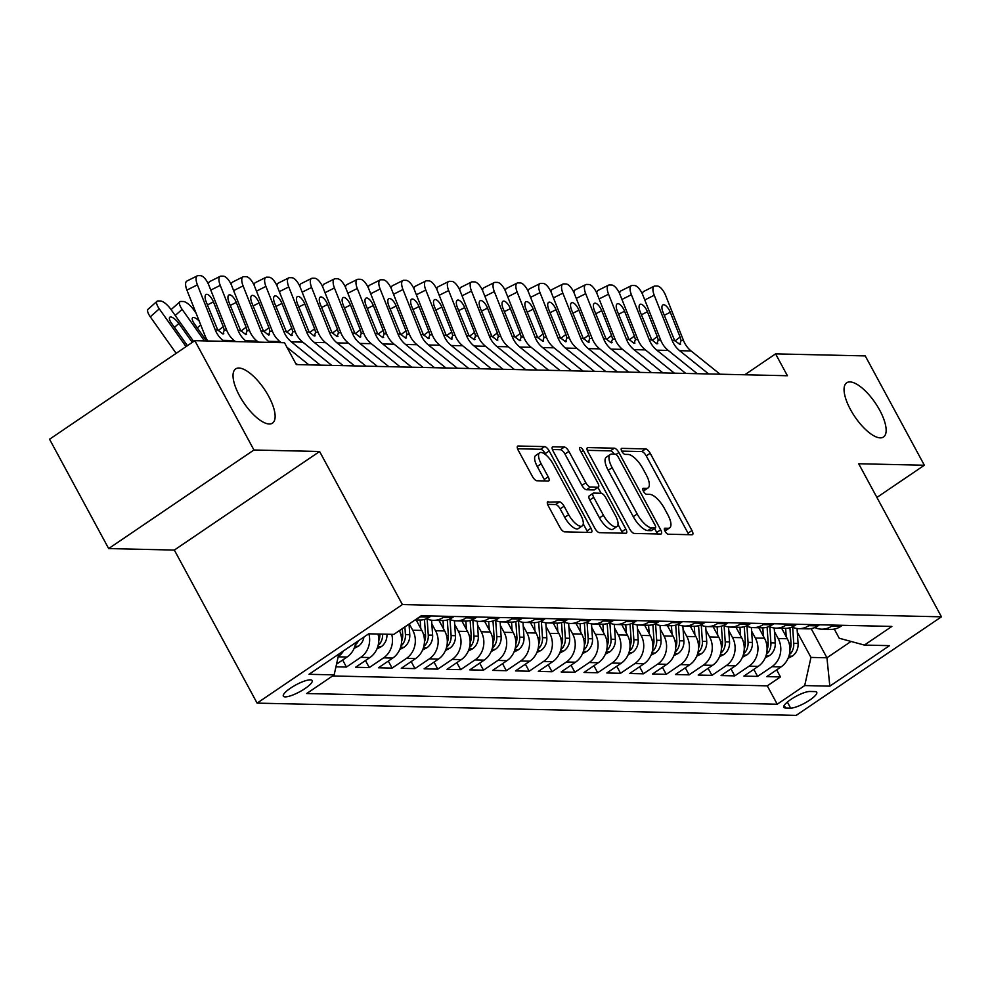 <?xml version="1.0" encoding="UTF-8"?>
<svg xmlns="http://www.w3.org/2000/svg" width="991" height="991" viewBox="0 0 991 991"><rect width="100%" height="100%" fill="white"/><g stroke="black" fill="none" stroke-linecap="round" stroke-linejoin="round"><path stroke-width="1.49" d="M665.023 531.176A3.518 1.325 55.8 0 0 668.207 534.211L692.04 534.756A5.029 1.895 55.8 0 0 692.536 534.62A5.029 1.895 55.8 0 0 691.953 530.519L650.17 453.246A5.029 1.895 55.8 0 0 645.612 448.898L621.791 448.366A3.518 1.325 55.8 0 0 621.444 448.452A3.518 1.325 55.8 0 0 621.84 451.326A3.518 1.325 55.8 0 0 625.036 454.374L628.121 454.448A16.091 6.057 55.8 0 1 642.725 468.347L646.206 474.776A16.091 6.057 55.8 0 1 648.064 487.931A16.091 6.057 55.8 0 1 646.454 488.352L643.382 488.29A3.518 1.325 55.8 0 0 643.023 488.377A3.518 1.325 55.8 0 0 643.432 491.251A3.518 1.325 55.8 0 0 646.628 494.298L649.712 494.36A16.091 6.057 55.8 0 1 664.317 508.259L667.798 514.701A16.091 6.057 55.8 0 1 669.643 527.856A16.091 6.057 55.8 0 1 668.045 528.277L664.961 528.203A3.518 1.325 55.8 0 0 664.614 528.302A3.518 1.325 55.8 0 0 665.023 531.176M268.697 396.338A32.777 12.326 55.8 0 0 235.685 368.887A32.777 12.326 55.8 0 0 239.463 395.682A32.777 12.326 55.8 0 0 272.488 423.132A32.777 12.326 55.8 0 0 268.697 396.338M879.723 410.237A32.777 12.326 55.8 0 0 846.698 382.774A32.777 12.326 55.8 0 0 850.489 409.568A32.777 12.326 55.8 0 0 883.501 437.019A32.777 12.326 55.8 0 0 879.723 410.237M285.185 696.884A16.389 3.927 151.6 0 0 302.441 690.207A16.389 3.927 151.6 0 0 312.165 680.569A16.389 3.927 151.6 0 0 310.319 679.838A16.389 3.927 151.6 0 0 293.076 686.515A16.389 3.927 151.6 0 0 283.339 696.153A16.389 3.927 151.6 0 0 285.185 696.884M548.209 501.595A5.029 1.895 55.8 0 0 547.701 501.731A5.029 1.895 55.8 0 0 548.283 505.844L560.014 527.522A5.029 1.895 55.8 0 0 564.573 531.857L591.032 532.464A5.029 1.895 55.8 0 0 591.528 532.328A5.029 1.895 55.8 0 0 590.946 528.215L549.175 450.955A5.029 1.895 55.8 0 0 544.604 446.607L518.144 446.012A5.029 1.895 55.8 0 0 517.649 446.136A5.029 1.895 55.8 0 0 518.231 450.248L532.39 476.436A5.029 1.895 55.8 0 0 536.949 480.771L548.271 481.031A5.029 1.895 55.8 0 0 548.779 480.908A5.029 1.895 55.8 0 0 548.196 476.795L541.173 463.813A13.44 5.054 55.8 0 1 539.624 452.813A13.44 5.054 55.8 0 1 553.164 464.085L580.676 514.948A13.44 5.054 55.8 0 1 582.225 525.936A13.44 5.054 55.8 0 1 568.673 514.676L564.09 506.203A5.029 1.895 55.8 0 0 559.531 501.855L547.404 502.152M319.61 451.5L253.944 450.001L194.831 340.669L49.55 439.236L108.663 548.568L174.342 550.067L257.103 703.127L402.383 604.56L319.61 451.5L174.342 550.067M876.899 497.445L924.355 465.237L858.689 463.751L941.45 616.823L402.383 604.56M924.355 465.237L865.242 355.905L775.581 353.874L744.786 374.771M194.831 340.669L284.479 342.713L296.309 364.577L787.411 375.738L775.581 353.874M629.743 529.107A5.029 1.895 55.8 0 0 634.302 533.443L660.762 534.05A5.029 1.895 55.8 0 0 661.257 533.914A5.029 1.895 55.8 0 0 660.675 529.801L618.904 452.54A5.029 1.895 55.8 0 0 614.333 448.192L587.874 447.585A5.029 1.895 55.8 0 0 587.378 447.721A5.029 1.895 55.8 0 0 587.96 451.834L629.743 529.107M625.891 533.257L599.431 532.65A5.029 1.895 55.8 0 1 594.873 528.314L553.089 451.041A5.029 1.895 55.8 0 1 552.507 446.929A5.029 1.895 55.8 0 1 553.015 446.792L564.337 447.052A5.029 1.895 55.8 0 1 568.896 451.4L585.842 482.741A5.029 1.895 55.8 0 0 590.413 487.077L597.92 487.25A5.029 1.895 55.8 0 0 598.415 487.114A5.029 1.895 55.8 0 0 597.833 483.013L580.193 450.385A3.518 1.325 55.8 0 1 579.797 447.511A3.518 1.325 55.8 0 1 583.34 450.459L625.817 529.008A5.029 1.895 55.8 0 1 626.399 533.121A5.029 1.895 55.8 0 1 625.891 533.257M335.949 666.819L346.441 667.054L342.638 660.031M368.863 633.806A20.489 18.334 91.3 0 1 360.774 657.33L369.916 657.541L355.583 667.265L369.284 667.575L365.481 660.551M391.705 634.327A20.489 18.334 91.3 0 1 383.616 657.851L392.758 658.061L378.426 667.785L392.126 668.095L388.323 661.071M409.283 623.896L412.714 630.226A20.489 18.334 91.3 0 1 406.459 658.371L415.601 658.581L401.268 668.306L414.969 668.615L411.166 661.592M431.841 623.884L435.545 630.747A20.489 18.334 91.3 0 1 429.301 658.891L438.443 659.102L424.111 668.826L437.811 669.136L434.008 662.099M454.683 624.404L458.387 631.267A20.489 18.334 91.3 0 1 452.144 659.411L461.286 659.622L446.953 669.346L460.654 669.656L456.851 662.62M477.526 624.925L481.23 631.787A20.489 18.334 91.3 0 1 474.986 659.932L484.128 660.142L469.796 669.866L483.497 670.176L479.694 663.14M500.368 625.445L504.072 632.308A20.489 18.334 91.3 0 1 497.829 660.452L506.971 660.663L492.638 670.387L506.339 670.696L502.536 663.66M523.211 625.965L526.915 632.815A20.489 18.334 91.3 0 1 520.671 660.972L529.813 661.183L515.481 670.907L529.182 671.217L525.379 664.181M546.053 626.485L549.757 633.336A20.489 18.334 91.3 0 1 543.514 661.493L552.656 661.703L538.324 671.415L552.024 671.737L548.221 664.701M568.896 627.006L572.6 633.856A20.489 18.334 91.3 0 1 566.356 662.013L575.498 662.211L561.166 671.935L574.867 672.257L571.064 665.221M591.738 627.526L595.442 634.376A20.489 18.334 91.3 0 1 589.199 662.533L598.329 662.731L584.009 672.455L597.709 672.765L593.906 665.741M614.581 628.034L618.285 634.897A20.489 18.334 91.3 0 1 612.042 663.053L621.171 663.252L606.839 672.976L620.552 673.285L616.749 666.262M637.424 628.554L641.127 635.417A20.489 18.334 91.3 0 1 634.884 663.561L644.014 663.772L629.681 673.496L643.394 673.806L639.591 666.782M660.266 629.074L663.97 635.937A20.489 18.334 91.3 0 1 657.727 664.081L666.856 664.292L652.524 674.016L666.237 674.326L662.434 667.302M683.109 629.595L686.813 636.457A20.489 18.334 91.3 0 1 680.569 664.602L689.699 664.812L675.367 674.537L689.079 674.846L685.277 667.823M705.951 630.115L709.655 636.978A20.489 18.334 91.3 0 1 703.412 665.122L712.541 665.333L698.209 675.057L711.922 675.367L708.119 668.33M728.794 630.635L732.498 637.498A20.489 18.334 91.3 0 1 726.254 665.642L735.384 665.853L721.052 675.577L734.765 675.887L730.962 668.851M751.636 631.156L755.34 638.018A20.489 18.334 91.3 0 1 749.097 666.163L758.226 666.373L743.894 676.097L757.607 676.407L771.939 666.683A20.489 18.334 -88.7 0 0 778.183 638.538L774.467 631.676M753.804 669.371L757.607 676.407M415.601 658.581A20.489 18.334 -88.7 0 0 421.844 630.437L416.183 619.957M438.443 659.102A20.489 18.334 -88.7 0 0 444.686 630.957L439.025 620.477M461.286 659.622A20.489 18.334 -88.7 0 0 467.529 631.465L461.868 620.998M484.128 660.142A20.489 18.334 -88.7 0 0 490.372 631.985L484.71 621.518M506.971 660.663A20.489 18.334 -88.7 0 0 513.214 632.506L507.553 622.038M529.813 661.183A20.489 18.334 -88.7 0 0 536.057 633.026L530.396 622.559M552.656 661.703A20.489 18.334 -88.7 0 0 558.899 633.546L553.238 623.066M575.498 662.211A20.489 18.334 -88.7 0 0 581.742 634.067L576.081 623.587M598.329 662.731A20.489 18.334 -88.7 0 0 604.584 634.587L598.923 624.107M621.171 663.252A20.489 18.334 -88.7 0 0 627.427 635.107L621.753 624.627M644.014 663.772A20.489 18.334 -88.7 0 0 650.269 635.627L644.596 625.148M666.856 664.292A20.489 18.334 -88.7 0 0 673.112 636.148L667.438 625.668M689.699 664.812A20.489 18.334 -88.7 0 0 695.955 636.668L690.281 626.188M712.541 665.333A20.489 18.334 -88.7 0 0 718.797 637.188L713.124 626.708M735.384 665.853A20.489 18.334 -88.7 0 0 741.64 637.696L735.966 627.229M758.226 666.373A20.489 18.334 -88.7 0 0 764.47 638.216L758.809 627.749M814.961 691.582L809.944 691.47A15.881 3.803 151.6 0 0 793.234 697.937A15.881 3.803 151.6 0 0 783.807 707.277A15.881 3.803 151.6 0 0 785.59 707.983L790.62 708.107A15.881 3.803 151.6 0 0 807.331 701.628A15.881 3.803 151.6 0 0 816.757 692.288A15.881 3.803 151.6 0 0 814.961 691.582M257.103 703.127L796.169 715.391L941.45 616.823M338.761 654.134L334.165 674.871L306.677 693.527L777.217 704.217L804.704 685.574L810.96 657.417L797.309 632.196M334.165 674.871L309.031 674.301L368.714 633.806L393.848 634.376L421.324 615.733L891.875 626.423L864.387 645.079L889.509 645.649L829.839 686.144L804.704 685.574M332.555 675.961L767.294 685.846L780.45 676.927L766.737 676.618L781.069 666.893A20.489 18.334 -88.7 0 0 787.312 638.737L781.651 628.269M814.875 627.538A20.489 18.334 -88.7 0 0 821.688 629.174A20.489 18.334 -88.7 0 0 831.61 626.188L833.233 625.098M821.688 629.174L830.83 629.384A20.489 18.334 -88.7 0 0 840.752 626.399L842.362 625.309M422.067 615.745L420.457 616.848A20.489 18.334 91.3 0 1 416.988 618.669M415.13 619.932L419.676 620.032A20.489 18.334 -88.7 0 0 429.599 617.046L431.209 615.956M444.909 616.266L443.299 617.356A20.489 18.334 91.3 0 1 433.377 620.354A20.489 18.334 91.3 0 1 426.564 618.706M433.377 620.354L442.519 620.552A20.489 18.334 -88.7 0 0 452.441 617.566L454.051 616.476M467.752 616.786L466.142 617.876A20.489 18.334 91.3 0 1 456.219 620.861A20.489 18.334 91.3 0 1 449.394 619.226M456.219 620.861L465.361 621.072A20.489 18.334 -88.7 0 0 475.284 618.087L476.894 616.997M490.595 617.306L488.984 618.396A20.489 18.334 91.3 0 1 479.062 621.382A20.489 18.334 91.3 0 1 472.236 619.747M479.062 621.382L488.191 621.592A20.489 18.334 -88.7 0 0 498.126 618.607L499.737 617.517M513.437 617.827L511.827 618.917A20.489 18.334 91.3 0 1 501.904 621.902A20.489 18.334 91.3 0 1 495.079 620.267M501.904 621.902L511.034 622.113A20.489 18.334 -88.7 0 0 520.969 619.127L522.579 618.037M536.28 618.347L534.669 619.437A20.489 18.334 91.3 0 1 524.747 622.422A20.489 18.334 91.3 0 1 517.921 620.787M524.747 622.422L533.876 622.633A20.489 18.334 -88.7 0 0 543.811 619.648L545.422 618.557M559.122 618.867L557.512 619.957A20.489 18.334 91.3 0 1 547.589 622.943A20.489 18.334 91.3 0 1 540.764 621.307M547.589 622.943L556.719 623.153A20.489 18.334 -88.7 0 0 566.654 620.168L568.264 619.078M581.965 619.387L580.354 620.477A20.489 18.334 91.3 0 1 570.432 623.463A20.489 18.334 91.3 0 1 563.606 621.828M570.432 623.463L579.562 623.673A20.489 18.334 -88.7 0 0 589.484 620.688L591.107 619.586M604.807 619.908L603.197 620.998A20.489 18.334 91.3 0 1 593.275 623.983A20.489 18.334 91.3 0 1 586.449 622.336M593.275 623.983L602.404 624.194A20.489 18.334 -88.7 0 0 612.327 621.208L613.949 620.106M627.65 620.416L626.039 621.518A20.489 18.334 91.3 0 1 616.117 624.503A20.489 18.334 91.3 0 1 609.292 622.856M616.117 624.503L625.247 624.714A20.489 18.334 -88.7 0 0 635.169 621.729L636.792 620.626M650.492 620.936L648.882 622.038A20.489 18.334 91.3 0 1 638.96 625.024A20.489 18.334 91.3 0 1 632.134 623.376M638.96 625.024L648.089 625.234A20.489 18.334 -88.7 0 0 658.012 622.237L659.634 621.146M673.335 621.456L671.725 622.559A20.489 18.334 91.3 0 1 661.802 625.544A20.489 18.334 91.3 0 1 654.977 623.896M661.802 625.544L670.932 625.742A20.489 18.334 -88.7 0 0 680.854 622.757L682.465 621.667M696.178 621.976L694.567 623.079A20.489 18.334 91.3 0 1 684.645 626.064A20.489 18.334 91.3 0 1 677.819 624.417M684.645 626.064L693.774 626.262A20.489 18.334 -88.7 0 0 703.697 623.277L705.307 622.187M719.02 622.497L717.41 623.587A20.489 18.334 91.3 0 1 707.475 626.585A20.489 18.334 91.3 0 1 700.662 624.937M707.475 626.585L716.617 626.783A20.489 18.334 -88.7 0 0 726.539 623.797L728.15 622.707M741.863 623.017L740.252 624.107A20.489 18.334 91.3 0 1 730.317 627.092A20.489 18.334 91.3 0 1 723.504 625.457M730.317 627.092L739.459 627.303A20.489 18.334 -88.7 0 0 749.382 624.318L750.992 623.228M764.705 623.537L763.095 624.627A20.489 18.334 91.3 0 1 753.16 627.613A20.489 18.334 91.3 0 1 746.347 625.978M753.16 627.613L762.302 627.823A20.489 18.334 -88.7 0 0 772.224 624.838L773.835 623.748M787.548 624.057L785.937 625.148A20.489 18.334 91.3 0 1 776.003 628.133A20.489 18.334 91.3 0 1 769.189 626.498M776.003 628.133L785.145 628.344A20.489 18.334 -88.7 0 0 795.067 625.358L796.677 624.268M810.39 624.578L808.767 625.668A20.489 18.334 91.3 0 1 798.845 628.653A20.489 18.334 91.3 0 1 792.032 627.018M798.845 628.653L807.987 628.864A20.489 18.334 -88.7 0 0 817.909 625.878L819.52 624.788M749.097 666.163L734.765 675.887M726.254 665.642L711.922 675.367M703.412 665.122L689.079 674.846M680.569 664.602L666.237 674.326M657.727 664.081L643.394 673.806M634.884 663.561L620.552 673.285M612.042 663.053L597.709 672.765M589.199 662.533L574.867 672.257M566.356 662.013L552.024 671.737M543.514 661.493L529.182 671.217M520.671 660.972L506.339 670.696M497.829 660.452L483.497 670.176M474.986 659.932L460.654 669.656M452.144 659.411L437.811 669.136M429.301 658.891L414.969 668.615M406.459 658.371L392.126 668.095M383.616 657.851L369.284 667.575M360.774 657.33L346.441 667.054M336.531 664.168L347.073 657.021A20.489 18.334 -88.7 0 0 355.719 642.626M810.96 657.417L826.94 657.789L851.021 641.45M811.183 628.628L826.94 657.789L829.839 686.144M834.286 629.099L839.228 638.241L864.387 645.079M253.944 450.001L108.663 548.568M776.647 669.891L780.45 676.927M767.294 685.846L777.217 704.217M392.758 658.061A20.489 18.334 -88.7 0 0 399.373 630.623M369.916 657.541A20.489 18.334 -88.7 0 0 378.005 634.017M343.567 650.876A20.489 18.334 91.3 0 1 338.216 656.624M664.862 530.879A16.091 6.057 55.8 0 0 665.729 530.519L669.643 527.856M643.283 490.954A16.091 6.057 55.8 0 0 644.138 490.595L648.064 487.931M688.695 534.682A5.029 1.895 55.8 0 0 688.027 533.183L646.256 455.91A5.029 1.895 55.8 0 0 641.685 451.562L621.729 451.116M614.321 454.126A5.029 1.895 55.8 0 0 610.406 450.855L587.291 450.335M657.429 533.976A5.029 1.895 55.8 0 0 656.748 532.464L654.58 528.438M655.039 527.98A3.518 1.325 55.8 0 0 655.398 527.893A3.518 1.325 55.8 0 0 654.989 525.007L618.31 457.185A3.518 1.325 55.8 0 0 615.114 454.151L611.868 454.076A16.091 6.057 55.8 0 0 610.27 454.497A16.091 6.057 55.8 0 0 612.116 467.641L637.188 514.007A16.091 6.057 55.8 0 0 651.793 527.906L655.039 527.98L651.112 530.643A3.518 1.325 55.8 0 0 651.471 530.557A3.518 1.325 55.8 0 0 651.682 530.259M610.27 454.497L606.343 457.161A16.091 6.057 55.8 0 0 608.189 470.316L612.116 467.641M651.112 530.643L647.866 530.569A16.091 6.057 55.8 0 1 633.261 516.67L608.189 470.316M552.421 449.542L560.41 449.716L564.337 447.052M594.798 489.368A5.029 1.895 55.8 0 1 594.489 489.777A5.029 1.895 55.8 0 1 593.993 489.913L586.486 489.74A5.029 1.895 55.8 0 1 581.915 485.404L564.969 454.064A5.029 1.895 55.8 0 0 560.41 449.716M597.957 487.423L601.116 493.258M618.012 524.512L621.89 531.672L625.817 529.008M603.42 515.258A13.44 5.054 55.8 0 0 616.972 526.518A13.44 5.054 55.8 0 0 615.423 515.531L605.736 497.606A5.029 1.895 55.8 0 0 601.165 493.258L593.659 493.084A5.029 1.895 55.8 0 0 593.151 493.221A5.029 1.895 55.8 0 0 593.733 497.333L603.42 515.258L599.505 517.921A13.44 5.054 55.8 0 0 613.045 529.182L616.972 526.518M589.732 495.76A5.029 1.895 55.8 0 0 589.224 495.884A5.029 1.895 55.8 0 0 589.806 499.997L593.733 497.333M599.505 517.921L589.806 499.997M622.559 533.183A5.029 1.895 55.8 0 0 621.89 531.672M582.225 525.936L578.298 528.599A13.44 5.054 55.8 0 1 564.746 517.339L560.163 508.866A5.029 1.895 55.8 0 0 555.604 504.518L547.614 504.332M539.624 452.813L535.697 455.476A13.44 5.054 55.8 0 0 537.246 466.476L541.173 463.813M544.939 480.957A5.029 1.895 55.8 0 0 544.27 479.458L537.246 466.476M545.991 454.993L545.248 453.618A5.029 1.895 55.8 0 0 540.677 449.27L517.562 448.75M587.7 532.39A5.029 1.895 55.8 0 0 587.019 530.879L583.265 523.929M788.08 658.297L792.441 656.03A13.577 12.14 -88.7 0 0 798.089 643.469L797.061 628.517M786.222 636.705L785.652 628.344M789.294 654.704L790.756 653.391A13.577 12.14 -88.7 0 0 793.741 643.37L792.651 627.291M789.938 627.749L791.004 643.308A13.577 12.14 91.3 0 1 789.938 650.009M708.639 373.941L679.653 350.69A25.605 22.917 91.3 0 1 672.121 340.347L654.233 295.244L644.794 299.963M720.061 374.202L691.074 350.95A25.605 22.917 91.3 0 1 683.542 340.607L665.655 295.504A10.244 4.125 63.4 0 0 657.38 286.052L655.101 286.003A10.244 4.125 63.4 0 0 654.221 286.188A10.244 4.125 63.4 0 0 654.233 295.244M642.453 294.129A10.244 4.125 -116.6 0 1 643.741 291.416L654.221 286.188M674.97 340.966L680.111 337.076L681.09 340.545L679.764 344.373L674.586 340.396L662.967 312.103A8.188 3.307 -116.6 0 1 662.954 304.869A8.188 3.307 -116.6 0 1 663.648 304.72A8.188 3.307 -116.6 0 1 670.275 312.276L664.23 315.299M680.111 337.076L670.275 312.276M680.619 344.125L679.764 344.373M765.238 657.776L769.598 655.509A13.577 12.14 -88.7 0 0 775.247 642.948L774.219 627.997M763.38 636.197L762.81 627.823M766.452 654.196L767.914 652.871A13.577 12.14 -88.7 0 0 770.899 642.849L769.809 626.77M767.096 627.229L768.161 642.787A13.577 12.14 91.3 0 1 767.096 649.489M742.395 657.256L746.756 654.989A13.577 12.14 -88.7 0 0 752.404 642.428L751.376 627.476M740.537 635.677L739.967 627.303M743.609 653.676L745.071 652.351A13.577 12.14 -88.7 0 0 748.056 642.341L746.966 626.25M744.253 626.708L745.319 642.267A13.577 12.14 91.3 0 1 744.253 648.969M719.553 656.736L723.913 654.469A13.577 12.14 -88.7 0 0 729.562 641.92L728.534 626.956M717.695 635.157L717.125 626.795M720.767 653.156L722.228 651.83A13.577 12.14 -88.7 0 0 725.226 641.821L724.124 625.742M721.411 626.188L722.476 641.759A13.577 12.14 91.3 0 1 721.411 648.448M696.71 656.215L701.071 653.949A13.577 12.14 -88.7 0 0 706.719 641.4L705.691 626.436M694.852 634.636L694.282 626.275M697.924 652.635L699.386 651.322A13.577 12.14 -88.7 0 0 702.384 641.301L701.281 625.222M698.568 625.668L699.634 641.239A13.577 12.14 91.3 0 1 698.568 647.928M685.797 373.434L656.81 350.17A25.605 22.917 91.3 0 1 649.291 339.826L631.391 294.723L621.952 299.443M697.218 373.681L668.231 350.43A25.605 22.917 91.3 0 1 660.7 340.086L642.812 294.984A10.244 4.125 63.4 0 0 634.537 285.532L632.258 285.482A10.244 4.125 63.4 0 0 631.378 285.668A10.244 4.125 63.4 0 0 631.391 294.723M619.61 293.609A10.244 4.125 -116.6 0 1 620.899 290.896L631.378 285.668M652.128 340.446L657.268 336.568L658.247 340.024L656.922 343.852L651.744 339.876L640.124 311.595A8.188 3.307 -116.6 0 1 640.112 304.348A8.188 3.307 -116.6 0 1 640.805 304.2A8.188 3.307 -116.6 0 1 647.433 311.756L641.388 314.779M657.268 336.568L647.433 311.756M657.776 343.604L656.922 343.852M662.954 372.913L633.967 349.65A25.605 22.917 91.3 0 1 626.448 339.306L608.548 294.203L599.109 298.923M674.375 373.173L645.389 349.91A25.605 22.917 91.3 0 1 637.87 339.566L619.97 294.463A10.244 4.125 63.4 0 0 611.695 285.012L609.415 284.962A10.244 4.125 63.4 0 0 608.536 285.148A10.244 4.125 63.4 0 0 608.548 294.203M596.768 293.088A10.244 4.125 -116.6 0 1 598.056 290.375L608.536 285.148M629.285 339.925L634.426 336.048L635.404 339.504L634.079 343.332L628.901 339.356L617.282 311.075A8.188 3.307 -116.6 0 1 617.269 303.828A8.188 3.307 -116.6 0 1 617.963 303.68A8.188 3.307 -116.6 0 1 624.59 311.236L618.545 314.258M634.426 336.048L624.59 311.236M634.934 343.084L634.079 343.332M640.112 372.393L611.125 349.129A25.605 22.917 91.3 0 1 603.606 338.786L585.706 293.683L576.266 298.402M651.533 372.653L622.546 349.389A25.605 22.917 91.3 0 1 615.027 339.046L597.127 293.943A10.244 4.125 63.4 0 0 588.852 284.491L586.573 284.442A10.244 4.125 63.4 0 0 585.693 284.628A10.244 4.125 63.4 0 0 585.706 293.683M573.925 292.568A10.244 4.125 -116.6 0 1 575.214 289.868L585.693 284.628M606.442 339.405L611.583 335.528L612.562 338.984L611.236 342.812L606.058 338.835L594.439 310.555A8.188 3.307 -116.6 0 1 594.427 303.308A8.188 3.307 -116.6 0 1 595.12 303.159A8.188 3.307 -116.6 0 1 601.748 310.716L595.702 313.738M611.583 335.528L601.748 310.716M612.091 342.564L611.236 342.812M617.269 371.873L588.282 348.609A25.605 22.917 91.3 0 1 580.763 338.265L562.863 293.163L553.424 297.882M628.69 372.133L599.704 348.869A25.605 22.917 91.3 0 1 592.184 338.526L574.284 293.423A10.244 4.125 63.4 0 0 566.01 283.971L563.73 283.921A10.244 4.125 63.4 0 0 562.851 284.107A10.244 4.125 63.4 0 0 562.863 293.163M551.083 292.048A10.244 4.125 -116.6 0 1 552.371 289.347L562.851 284.107M583.6 338.885L588.741 335.008L589.719 338.464L588.394 342.291L583.216 338.315L571.596 310.034A8.188 3.307 -116.6 0 1 571.584 302.788A8.188 3.307 -116.6 0 1 572.29 302.639A8.188 3.307 -116.6 0 1 578.905 310.195L572.86 313.218M588.741 335.008L578.905 310.195M589.249 342.044L588.394 342.291M673.88 655.695L678.228 653.428A13.577 12.14 -88.7 0 0 683.877 640.88L682.849 625.916M672.009 634.116L671.44 625.755M675.082 652.115L676.543 650.802A13.577 12.14 -88.7 0 0 679.541 640.781L678.439 624.702M675.726 625.148L676.791 640.719A13.577 12.14 91.3 0 1 675.726 647.408M594.427 371.352L565.44 348.089A25.605 22.917 91.3 0 1 557.921 337.745L540.021 292.642L530.581 297.362M605.848 371.613L576.861 348.349A25.605 22.917 91.3 0 1 569.342 338.005L551.442 292.902A10.244 4.125 63.4 0 0 543.167 283.451L540.888 283.401A10.244 4.125 63.4 0 0 540.008 283.587A10.244 4.125 63.4 0 0 540.021 292.642M528.24 291.527A10.244 4.125 -116.6 0 1 529.528 288.827L540.008 283.587M560.77 338.365L565.911 334.487L566.877 337.943L565.551 341.771L560.373 337.795L548.754 309.514A8.188 3.307 -116.6 0 1 548.741 302.267A8.188 3.307 -116.6 0 1 549.448 302.119A8.188 3.307 -116.6 0 1 556.062 309.675L550.017 312.698M565.911 334.487L556.062 309.675M566.406 341.523L565.551 341.771M651.037 655.187L655.385 652.908A13.577 12.14 -88.7 0 0 661.034 640.359L660.006 625.408M649.167 633.596L648.597 625.234M652.239 651.595L653.701 650.282A13.577 12.14 -88.7 0 0 656.699 640.26L655.596 624.181M652.883 624.627L653.949 640.198A13.577 12.14 91.3 0 1 652.883 646.888M571.584 370.832L542.597 347.568A25.605 22.917 91.3 0 1 535.078 337.225L517.178 292.122L507.739 296.842M583.005 371.092L554.019 347.829A25.605 22.917 91.3 0 1 546.499 337.485L528.599 292.382A10.244 4.125 63.4 0 0 520.325 282.93L518.045 282.881A10.244 4.125 63.4 0 0 517.166 283.067A10.244 4.125 63.4 0 0 517.178 292.122M505.398 291.007A10.244 4.125 -116.6 0 1 506.698 288.307L517.166 283.067M537.927 337.844L543.068 333.967L544.034 337.435L542.709 341.251L537.531 337.287L525.911 308.994A8.188 3.307 -116.6 0 1 525.899 301.747A8.188 3.307 -116.6 0 1 526.605 301.598A8.188 3.307 -116.6 0 1 533.22 309.155L527.175 312.177M543.068 333.967L533.22 309.155M543.563 341.015L542.709 341.251M628.195 654.667L632.543 652.4A13.577 12.14 -88.7 0 0 638.192 639.839L637.163 624.887M626.324 633.076L625.755 624.714M629.396 651.075L630.858 649.762A13.577 12.14 -88.7 0 0 633.856 639.74L632.754 623.661M630.041 624.107L631.106 639.678A13.577 12.14 91.3 0 1 630.041 646.38M548.741 370.312L519.755 347.048A25.605 22.917 91.3 0 1 512.236 336.705L494.336 291.602L484.896 296.321M560.163 370.572L531.176 347.308A25.605 22.917 91.3 0 1 523.657 336.965L505.757 291.862A10.244 4.125 63.4 0 0 497.482 282.41L495.203 282.361A10.244 4.125 63.4 0 0 494.336 282.546A10.244 4.125 63.4 0 0 494.336 291.602M482.555 290.487A10.244 4.125 -116.6 0 1 483.856 287.786L494.336 282.546M515.085 337.324L520.225 333.447L521.192 336.915L519.866 340.731L514.688 336.767L503.069 308.474A8.188 3.307 -116.6 0 1 503.056 301.227A8.188 3.307 -116.6 0 1 503.762 301.078A8.188 3.307 -116.6 0 1 510.377 308.635L504.332 311.657M520.225 333.447L510.377 308.635M520.721 340.495L519.866 340.731M605.352 654.147L609.7 651.88A13.577 12.14 -88.7 0 0 615.349 639.319L614.321 624.367M603.482 632.555L602.912 624.194M606.554 650.554L608.016 649.241A13.577 12.14 -88.7 0 0 611.013 639.22L609.911 623.141M607.198 623.587L608.263 639.158A13.577 12.14 91.3 0 1 607.198 645.859M525.899 369.792L496.925 346.54A25.605 22.917 91.3 0 1 489.393 336.184L471.493 291.081L462.054 295.801M537.32 370.052L508.346 346.8A25.605 22.917 91.3 0 1 500.814 336.445L482.914 291.342A10.244 4.125 63.4 0 0 474.639 281.902L472.36 281.84A10.244 4.125 63.4 0 0 471.493 282.026A10.244 4.125 63.4 0 0 471.493 291.081M459.713 289.967A10.244 4.125 -116.6 0 1 461.013 287.266L471.493 282.026M492.242 336.804L497.383 332.926L498.349 336.395L497.024 340.21L491.846 336.246L480.226 307.953A8.188 3.307 -116.6 0 1 480.214 300.707A8.188 3.307 -116.6 0 1 480.92 300.558A8.188 3.307 -116.6 0 1 487.535 308.127L481.49 311.137M497.383 332.926L487.535 308.127M497.878 339.975L497.024 340.21M582.51 653.626L586.858 651.36A13.577 12.14 -88.7 0 0 592.507 638.799L591.491 623.847M580.639 632.035L580.069 623.673M583.711 650.034L585.173 648.721A13.577 12.14 -88.7 0 0 588.171 638.7L587.068 622.621M584.368 623.066L585.433 638.638A13.577 12.14 91.3 0 1 584.356 645.339M559.667 653.106L564.015 650.839A13.577 12.14 -88.7 0 0 569.664 638.278L568.648 623.327M557.797 631.515L557.227 623.153M560.869 649.514L562.331 648.201A13.577 12.14 -88.7 0 0 565.328 638.179L564.226 622.1M561.525 622.546L562.591 638.117A13.577 12.14 91.3 0 1 561.513 644.819M536.825 652.586L541.173 650.319A13.577 12.14 -88.7 0 0 546.821 637.758L545.806 622.806M534.954 630.994L534.384 622.633M538.026 648.994L539.488 647.68A13.577 12.14 -88.7 0 0 542.486 637.659L541.383 621.58M538.683 622.026L539.748 637.597A13.577 12.14 91.3 0 1 538.67 644.299M513.982 652.066L518.33 649.799A13.577 12.14 -88.7 0 0 523.979 637.238L522.963 622.286M512.112 630.474L511.542 622.113M515.184 648.473L516.645 647.16A13.577 12.14 -88.7 0 0 519.643 637.139L518.541 621.06M515.84 621.518L516.906 637.077A13.577 12.14 91.3 0 1 515.828 643.778M491.14 651.545L495.488 649.278A13.577 12.14 -88.7 0 0 501.136 636.717L500.121 621.766M489.269 629.966L488.699 621.592M492.354 647.965L493.803 646.64A13.577 12.14 -88.7 0 0 496.801 636.618L495.698 620.539M492.998 620.998L494.063 636.556A13.577 12.14 91.3 0 1 492.985 643.258M468.297 651.025L472.645 648.758A13.577 12.14 -88.7 0 0 478.294 636.197L477.278 621.246M466.427 629.446L465.857 621.072M469.511 647.445L470.96 646.12A13.577 12.14 -88.7 0 0 473.958 636.111L472.856 620.019M470.155 620.477L471.22 636.036A13.577 12.14 91.3 0 1 470.143 642.738M445.455 650.505L449.803 648.238A13.577 12.14 -88.7 0 0 455.451 635.689L454.435 620.725M443.584 628.926L443.014 620.564M446.668 646.925L448.118 645.599A13.577 12.14 -88.7 0 0 451.116 635.59L450.013 619.511M447.313 619.957L448.378 635.528A13.577 12.14 91.3 0 1 447.3 642.218M422.612 649.985L426.96 647.718A13.577 12.14 -88.7 0 0 432.609 635.169L431.593 620.205M420.754 628.405L420.172 620.044M423.826 646.405L425.275 645.091A13.577 12.14 -88.7 0 0 428.273 635.07L427.171 618.991M424.47 619.437L425.535 635.008A13.577 12.14 91.3 0 1 424.458 641.697M399.769 649.464L404.117 647.197A13.577 12.14 -88.7 0 0 409.766 634.649L409.048 624.057M400.983 645.884L402.433 644.571A13.577 12.14 -88.7 0 0 405.43 634.55L404.91 626.869M402.296 628.653L402.693 634.488A13.577 12.14 91.3 0 1 401.615 641.177M376.927 648.956L381.275 646.677A13.577 12.14 -88.7 0 0 386.936 634.228M378.141 645.364L379.59 644.051A13.577 12.14 -88.7 0 0 382.6 634.129M379.85 634.067A13.577 12.14 91.3 0 1 378.773 640.657M354.084 648.436L358.432 646.169A13.577 12.14 -88.7 0 0 363.932 637.052M196.082 313.206L193.542 309.626A10.244 3.518 48.4 0 0 183.298 301.512L181.019 301.45A10.244 3.518 48.4 0 0 179.891 301.797A10.244 3.518 48.4 0 0 182.121 309.365L175.221 315.485M204.468 340.892L182.121 309.365M199.179 321.01A8.188 2.812 -131.6 0 0 193.505 317.504A8.188 2.812 -131.6 0 0 192.613 317.777A8.188 2.812 -131.6 0 0 194.397 323.822L206.524 340.929M355.298 644.844L356.748 643.531A13.577 12.14 -88.7 0 0 358.42 640.793M193.641 341.474L170.7 309.105A10.244 3.518 48.4 0 0 160.455 300.991L158.176 300.942A10.244 3.518 48.4 0 0 157.049 301.276A10.244 3.518 48.4 0 0 159.278 308.845L150.285 316.823A10.244 3.518 -131.6 0 1 148.055 309.266L157.049 301.276M186.048 346.627L159.278 308.845M176.163 353.341L150.285 316.823M192.279 342.403L178.863 323.475A8.188 2.812 -131.6 0 0 170.663 316.984A8.188 2.812 -131.6 0 0 169.771 317.256A8.188 2.812 -131.6 0 0 171.554 323.301L187.423 345.698M503.056 369.271L474.082 346.02A25.605 22.917 91.3 0 1 466.55 335.664L448.65 290.561L439.211 295.293M514.478 369.532L485.503 346.28A25.605 22.917 91.3 0 1 477.972 335.924L460.072 290.821A10.244 4.125 63.4 0 0 451.797 281.382L449.518 281.32A10.244 4.125 63.4 0 0 448.65 281.506A10.244 4.125 63.4 0 0 448.65 290.561M436.87 289.446A10.244 4.125 -116.6 0 1 438.171 286.746L448.65 281.506M469.4 336.296L474.54 332.406L475.507 335.875L474.181 339.69L469.003 335.726L457.384 307.433A8.188 3.307 -116.6 0 1 457.371 300.186A8.188 3.307 -116.6 0 1 458.077 300.038A8.188 3.307 -116.6 0 1 464.692 307.606L458.647 310.629M474.54 332.406L464.692 307.606M475.036 339.455L474.181 339.69M480.214 368.751L451.239 345.5A25.605 22.917 91.3 0 1 443.708 335.144L425.808 290.053L416.369 294.773M491.635 369.011L462.661 345.76A25.605 22.917 91.3 0 1 455.129 335.404L437.229 290.313A10.244 4.125 63.4 0 0 428.954 280.862L426.675 280.812A10.244 4.125 63.4 0 0 425.808 280.986A10.244 4.125 63.4 0 0 425.808 290.053M414.027 288.926A10.244 4.125 -116.6 0 1 415.328 286.226L425.808 280.986M446.557 335.776L451.698 331.886L452.664 335.354L451.351 339.182L446.173 335.206L434.541 306.913A8.188 3.307 -116.6 0 1 434.541 299.666A8.188 3.307 -116.6 0 1 435.235 299.517A8.188 3.307 -116.6 0 1 441.85 307.086L435.805 310.109M451.698 331.886L441.85 307.086M452.193 338.934L451.351 339.182M457.371 368.231L428.397 344.979A25.605 22.917 91.3 0 1 420.865 334.624L402.978 289.533L393.526 294.253M468.793 368.491L439.818 345.24A25.605 22.917 91.3 0 1 432.287 334.884L414.387 289.793A10.244 4.125 63.4 0 0 406.112 280.342L403.832 280.292A10.244 4.125 63.4 0 0 402.965 280.465A10.244 4.125 63.4 0 0 402.978 289.533M391.197 288.406A10.244 4.125 -116.6 0 1 392.486 285.705L402.965 280.465M423.714 335.255L428.855 331.366L429.821 334.834L428.508 338.662L423.33 334.685L411.699 306.392A8.188 3.307 -116.6 0 1 411.699 299.146A8.188 3.307 -116.6 0 1 412.392 299.009A8.188 3.307 -116.6 0 1 419.007 306.566L412.962 309.588M428.855 331.366L419.007 306.566M429.351 338.414L428.508 338.662M434.541 367.711L405.554 344.459A25.605 22.917 91.3 0 1 398.023 334.116L380.135 289.013L370.684 293.732M445.95 367.971L416.976 344.719A25.605 22.917 91.3 0 1 409.444 334.376L391.556 289.273A10.244 4.125 63.4 0 0 383.269 279.821L380.99 279.772A10.244 4.125 63.4 0 0 380.123 279.957A10.244 4.125 63.4 0 0 380.135 289.013M368.355 287.898A10.244 4.125 -116.6 0 1 369.643 285.185L380.123 279.957M400.872 334.735L406.013 330.845L406.979 334.314L405.666 338.142L400.488 334.165L388.856 305.872A8.188 3.307 -116.6 0 1 388.856 298.638A8.188 3.307 -116.6 0 1 389.55 298.489A8.188 3.307 -116.6 0 1 396.165 306.046L390.12 309.068M406.013 330.845L396.165 306.046M406.508 337.894L405.666 338.142M411.699 367.203L382.712 343.939A25.605 22.917 91.3 0 1 375.18 333.595L357.293 288.492L347.841 293.212M423.12 367.45L394.133 344.199A25.605 22.917 91.3 0 1 386.601 333.856L368.714 288.753A10.244 4.125 63.4 0 0 360.427 279.301L358.147 279.251A10.244 4.125 63.4 0 0 357.28 279.437A10.244 4.125 63.4 0 0 357.293 288.492M345.512 287.378A10.244 4.125 -116.6 0 1 346.8 284.665L357.28 279.437M378.029 334.215L383.17 330.337L384.136 333.794L382.823 337.621L377.645 333.645L366.013 305.364A8.188 3.307 -116.6 0 1 366.013 298.118A8.188 3.307 -116.6 0 1 366.707 297.969A8.188 3.307 -116.6 0 1 373.322 305.525L367.277 308.548M383.17 330.337L373.322 305.525M383.666 337.374L382.823 337.621M388.856 366.682L359.869 343.419A25.605 22.917 91.3 0 1 352.338 333.075L334.45 287.972L324.998 292.692M400.277 366.943L371.291 343.679A25.605 22.917 91.3 0 1 363.759 333.335L345.871 288.232A10.244 4.125 63.4 0 0 337.597 278.781L335.305 278.731A10.244 4.125 63.4 0 0 334.438 278.917A10.244 4.125 63.4 0 0 334.45 287.972M322.67 286.857A10.244 4.125 -116.6 0 1 323.958 284.144L334.438 278.917M355.187 333.694L360.328 329.817L361.294 333.273L359.981 337.101L354.803 333.125L343.171 304.844A8.188 3.307 -116.6 0 1 343.171 297.597A8.188 3.307 -116.6 0 1 343.865 297.449A8.188 3.307 -116.6 0 1 350.48 305.005L344.434 308.028M360.328 329.817L350.48 305.005M360.823 336.853L359.981 337.101M366.013 366.162L337.027 342.898A25.605 22.917 91.3 0 1 329.495 332.555L311.608 287.452L302.156 292.172M377.435 366.422L348.448 343.159A25.605 22.917 91.3 0 1 340.916 332.815L323.029 287.712A10.244 4.125 63.4 0 0 314.754 278.26L312.462 278.211A10.244 4.125 63.4 0 0 311.595 278.397A10.244 4.125 63.4 0 0 311.608 287.452M299.827 286.337A10.244 4.125 -116.6 0 1 301.115 283.637L311.595 278.397M332.344 333.174L337.485 329.297L338.451 332.753L337.138 336.581L331.96 332.604L320.328 304.324A8.188 3.307 -116.6 0 1 320.328 297.077A8.188 3.307 -116.6 0 1 321.022 296.928A8.188 3.307 -116.6 0 1 327.637 304.485L321.592 307.507M337.485 329.297L327.637 304.485M337.981 336.333L337.138 336.581M343.171 365.642L314.184 342.378A25.605 22.917 91.3 0 1 306.653 332.035L288.765 286.932L279.313 291.651M354.592 365.902L325.605 342.638A25.605 22.917 91.3 0 1 318.074 332.295L300.186 287.192A10.244 4.125 63.4 0 0 291.911 277.74L289.62 277.691A10.244 4.125 63.4 0 0 288.753 277.876A10.244 4.125 63.4 0 0 288.765 286.932M276.984 285.817A10.244 4.125 -116.6 0 1 278.273 283.116L288.753 277.876M309.502 332.654L314.642 328.777L315.609 332.233L314.296 336.06L309.118 332.084L297.486 303.803A8.188 3.307 -116.6 0 1 297.486 296.557A8.188 3.307 -116.6 0 1 298.18 296.408A8.188 3.307 -116.6 0 1 304.794 303.964L298.749 306.987M314.642 328.777L304.794 303.964M315.15 335.813L314.296 336.06M320.328 365.122L291.342 341.858A25.605 22.917 91.3 0 1 283.81 331.514L265.922 286.411L256.471 291.131M331.75 365.382L302.763 342.118A25.605 22.917 91.3 0 1 295.231 331.774L277.344 286.672A10.244 4.125 63.4 0 0 269.069 277.22L266.777 277.17A10.244 4.125 63.4 0 0 265.91 277.356A10.244 4.125 63.4 0 0 265.922 286.411M254.142 285.297A10.244 4.125 -116.6 0 1 255.43 282.596L265.91 277.356M286.659 332.134L291.8 328.256L292.779 331.712L291.453 335.54L286.275 331.564L274.643 303.283A8.188 3.307 -116.6 0 1 274.643 296.036A8.188 3.307 -116.6 0 1 275.337 295.888A8.188 3.307 -116.6 0 1 281.964 303.444L275.919 306.467M291.8 328.256L281.964 303.444M292.308 335.292L291.453 335.54M297.486 364.601L295.429 362.954M269.787 342.378L268.499 341.338A25.605 22.917 91.3 0 1 260.967 330.994L243.08 285.891L233.628 290.611M281.209 342.638L279.92 341.598A25.605 22.917 91.3 0 1 272.389 331.254L254.501 286.151A10.244 4.125 63.4 0 0 246.226 276.7L243.935 276.65A10.244 4.125 63.4 0 0 243.068 276.836A10.244 4.125 63.4 0 0 243.08 285.891M308.907 364.861L286.919 347.222M231.299 284.776A10.244 4.125 -116.6 0 1 232.588 282.076L243.068 276.836M263.817 331.613L268.957 327.736L269.936 331.205L268.611 335.02L263.433 331.056L251.813 302.763A8.188 3.307 -116.6 0 1 251.801 295.516A8.188 3.307 -116.6 0 1 252.494 295.368A8.188 3.307 -116.6 0 1 259.122 302.924L253.077 305.946M268.957 327.736L259.122 302.924M269.465 334.785L268.611 335.02M246.945 341.858L245.657 340.817A25.605 22.917 91.3 0 1 238.125 330.474L220.237 285.371L210.786 290.09M258.366 342.118L257.078 341.077A25.605 22.917 91.3 0 1 249.546 330.734L231.659 285.631A10.244 4.125 63.4 0 0 223.384 276.179L221.092 276.13A10.244 4.125 63.4 0 0 220.225 276.316A10.244 4.125 63.4 0 0 220.237 285.371M208.457 284.256A10.244 4.125 -116.6 0 1 209.745 281.555L220.225 276.316M240.974 331.093L246.115 327.216L247.093 330.684L245.768 334.5L240.59 330.536L228.971 302.243A8.188 3.307 -116.6 0 1 228.958 294.996A8.188 3.307 -116.6 0 1 229.652 294.847A8.188 3.307 -116.6 0 1 236.279 302.404L230.234 305.426M246.115 327.216L236.279 302.404M246.623 334.264L245.768 334.5M224.102 341.338L222.814 340.309A25.605 22.917 91.3 0 1 215.282 329.953L197.395 284.851L186.915 290.09A10.244 4.125 -116.6 0 1 186.903 281.035L197.382 275.795A10.244 4.125 63.4 0 0 197.395 284.851M207.652 340.966A38.414 34.375 91.3 0 1 204.803 335.193L186.915 290.09M235.524 341.598L234.235 340.57A25.605 22.917 91.3 0 1 226.704 330.214L208.816 285.111A10.244 4.125 63.4 0 0 200.541 275.671L198.25 275.609A10.244 4.125 63.4 0 0 197.382 275.795M218.131 330.573L223.272 326.696L224.251 330.164L222.925 333.979L217.747 330.015L206.128 301.722A8.188 3.307 -116.6 0 1 206.116 294.476A8.188 3.307 -116.6 0 1 206.809 294.327A8.188 3.307 -116.6 0 1 213.437 301.896L207.392 304.906M223.272 326.696L213.437 301.896M223.78 333.744L222.925 333.979M412.714 630.226L421.844 630.437M435.545 630.747L444.686 630.957M458.387 631.267L467.529 631.465M481.23 631.787L490.372 631.985M504.072 632.308L513.214 632.506M526.915 632.815L536.057 633.026M549.757 633.336L558.899 633.546M572.6 633.856L581.742 634.067M595.442 634.376L604.584 634.587M618.285 634.897L627.427 635.107M641.127 635.417L650.269 635.627M663.97 635.937L673.112 636.148M686.813 636.457L695.955 636.668M709.655 636.978L718.797 637.188M732.498 637.498L741.64 637.696M755.34 638.018L764.47 638.216M778.183 638.538L787.312 638.737M831.61 626.188L840.752 626.399M420.457 616.848L429.599 617.046M443.299 617.356L452.441 617.566M466.142 617.876L475.284 618.087M488.984 618.396L498.126 618.607M511.827 618.917L520.969 619.127M534.669 619.437L543.811 619.648M557.512 619.957L566.654 620.168M580.354 620.477L589.484 620.688M603.197 620.998L612.327 621.208M626.039 621.518L635.169 621.729M648.882 622.038L658.012 622.237M671.725 622.559L680.854 622.757M694.567 623.079L703.697 623.277M717.41 623.587L726.539 623.797M740.252 624.107L749.382 624.318M763.095 624.627L772.224 624.838M785.937 625.148L795.067 625.358M808.767 625.668L817.909 625.878M771.939 666.683L781.069 666.893M338.166 656.822L347.073 657.021M787.35 702.062L790.62 708.107M784.191 705.394L785.59 707.983M664.713 530.544L668.045 528.277M643.122 490.619L646.454 488.352M641.685 451.562L645.612 448.898M646.256 455.91L650.17 453.246M688.027 533.183L691.953 530.519M587.068 448.143L587.874 447.585M610.406 450.855L614.333 448.192M616.018 454.497L618.904 452.54M656.748 532.464L660.675 529.801M633.261 516.67L637.188 514.007M647.866 530.569L651.793 527.906M552.21 447.35L553.015 446.792M564.969 454.064L568.896 451.4M581.915 485.404L585.842 482.741M586.486 489.74L590.413 487.077M593.993 489.913L597.92 487.25M581.073 451.995L583.34 450.459M555.604 504.518L559.531 501.855M560.163 508.866L564.09 506.203M564.746 517.339L568.673 514.676M544.27 479.458L548.196 476.795M517.339 446.557L518.144 446.012M540.677 449.27L544.604 446.607M545.248 453.618L549.175 450.955M587.019 530.879L590.946 528.215M788.91 656.092L792.181 656.166M793.741 643.37L798.089 643.469M789.133 643.27L791.004 643.308M789.827 651.669L790.756 653.391M674.586 340.396L672.121 340.347M683.542 340.607L681.09 340.545M691.074 350.95L679.653 350.69M766.068 655.571L769.338 655.646M770.899 642.849L775.247 642.948M766.291 642.75L768.161 642.787M766.984 651.161L767.914 652.871M743.225 655.051L746.496 655.125M748.056 642.341L752.404 642.428M743.448 642.23L745.319 642.267M744.142 650.641L745.071 652.351M720.383 654.531L723.653 654.605M725.226 641.821L729.562 641.92M720.606 641.71L722.476 641.759M721.299 650.121L722.228 651.83M697.54 654.01L700.823 654.085M702.384 641.301L706.719 641.4M697.763 641.189L699.634 641.239M698.457 649.601L699.386 651.322M651.744 339.876L649.291 339.826M660.7 340.086L658.247 340.024M668.231 350.43L656.81 350.17M628.901 339.356L626.448 339.306M637.87 339.566L635.404 339.504M645.389 349.91L633.967 349.65M606.058 338.835L603.606 338.786M615.027 339.046L612.562 338.984M622.546 349.389L611.125 349.129M583.216 338.315L580.763 338.265M592.184 338.526L589.719 338.464M599.704 348.869L588.282 348.609M674.698 653.49L677.98 653.565M679.541 640.781L683.877 640.88M674.921 640.669L676.791 640.719M675.614 649.08L676.543 650.802M560.373 337.795L557.921 337.745M569.342 338.005L566.877 337.943M576.861 348.349L565.44 348.089M651.855 652.97L655.138 653.044M656.699 640.26L661.034 640.359M652.078 640.149L653.949 640.198M652.772 648.56L653.701 650.282M537.531 337.287L535.078 337.225M546.499 337.485L544.034 337.435M554.019 347.829L542.597 347.568M629.012 652.45L632.295 652.524M633.856 639.74L638.192 639.839M629.235 639.629L631.106 639.678M629.929 648.04L630.858 649.762M514.688 336.767L512.236 336.705M523.657 336.965L521.192 336.915M531.176 347.308L519.755 347.048M606.17 651.929L609.453 652.004M611.013 639.22L615.349 639.319M606.393 639.121L608.263 639.158M607.087 647.519L608.016 649.241M491.846 336.246L489.393 336.184M500.814 336.445L498.349 336.395M508.346 346.8L496.925 346.54M583.327 651.421L586.61 651.496M588.171 638.7L592.507 638.799M583.55 638.6L585.433 638.638M584.244 646.999L585.173 648.721M560.485 650.901L563.768 650.976M565.328 638.179L569.664 638.278M560.708 638.08L562.591 638.117M561.401 646.479L562.331 648.201M537.642 650.381L540.925 650.455M542.486 637.659L546.821 637.758M537.878 637.56L539.748 637.597M538.559 645.959L539.488 647.68M514.8 649.861L518.082 649.935M519.643 637.139L523.979 637.238M515.035 637.04L516.906 637.077M515.716 645.438L516.645 647.16M491.957 649.34L495.24 649.415M496.801 636.618L501.136 636.717M492.193 636.519L494.063 636.556M492.874 644.93L493.803 646.64M469.127 648.82L472.397 648.894M473.958 636.111L478.294 636.197M469.35 635.999L471.22 636.036M470.031 644.41L470.96 646.12M446.284 648.3L449.555 648.374M451.116 635.59L455.451 635.689M446.507 635.479L448.378 635.528M447.189 643.89L448.118 645.599M423.442 647.78L426.712 647.854M428.273 635.07L432.609 635.169M423.665 634.958L425.535 635.008M424.346 643.37L425.275 645.091M400.599 647.259L403.87 647.334M405.43 634.55L409.766 634.649M400.822 634.438L402.693 634.488M401.504 642.849L402.433 644.571M377.757 646.739L381.027 646.813M378.661 642.329L379.59 644.051M354.914 646.219L358.185 646.293M200.715 324.875L197.283 327.91M356.116 642.354L356.748 643.531M178.863 323.475L174.441 327.389M469.003 335.726L466.55 335.664M477.972 335.924L475.507 335.875M485.503 346.28L474.082 346.02M446.173 335.206L443.708 335.144M455.129 335.404L452.664 335.354M462.661 345.76L451.239 345.5M423.33 334.685L420.865 334.624M432.287 334.884L429.821 334.834M439.818 345.24L428.397 344.979M400.488 334.165L398.023 334.116M409.444 334.376L406.979 334.314M416.976 344.719L405.554 344.459M377.645 333.645L375.18 333.595M386.601 333.856L384.136 333.794M394.133 344.199L382.712 343.939M354.803 333.125L352.338 333.075M363.759 333.335L361.294 333.273M371.291 343.679L359.869 343.419M331.96 332.604L329.495 332.555M340.916 332.815L338.451 332.753M348.448 343.159L337.027 342.898M309.118 332.084L306.653 332.035M318.074 332.295L315.609 332.233M325.605 342.638L314.184 342.378M286.275 331.564L283.81 331.514M295.231 331.774L292.779 331.712M302.763 342.118L291.342 341.858M263.433 331.056L260.967 330.994M272.389 331.254L269.936 331.205M279.92 341.598L268.499 341.338M240.59 330.536L238.125 330.474M249.546 330.734L247.093 330.684M257.078 341.077L245.657 340.817M217.747 330.015L215.282 329.953M226.704 330.214L224.251 330.164M234.235 340.57L222.814 340.309M651.471 530.557L655.398 527.893M594.489 489.777L598.415 487.114M589.224 495.884L593.151 493.221M194.62 309.514L193.914 310.146M179.891 301.797L171.071 309.626"/></g></svg>
